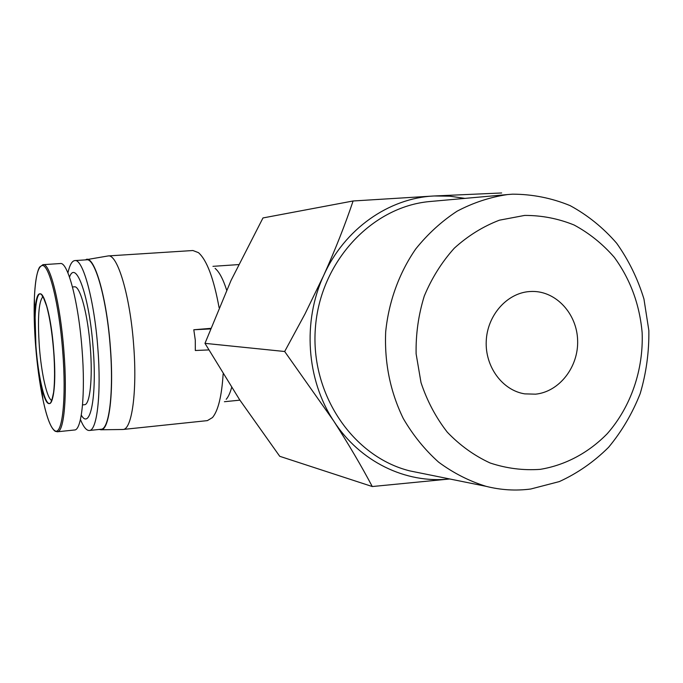 <?xml version="1.0" encoding="UTF-8"?>
<svg xmlns="http://www.w3.org/2000/svg" width="683" height="683" viewBox="0 0 683 683"><rect width="100%" height="100%" fill="white"/><g stroke="black" fill="none" stroke-linecap="round" stroke-linejoin="round"><path stroke-width="1.02" d="M529.334 291.564L532.305 291.436C556.269 291.146 576.973 313.856 577.63 340.39C578.595 366.908 559.411 391.743 535.6 394.168L524.766 393.869C502.492 390.437 484.99 366.754 486.236 341.09C487.261 315.418 506.812 293.195 529.334 291.564M524.681 215.418L499.418 220.182C482.992 226.474 467.949 235.814 454.289 248.202C441.781 262.118 431.776 278.066 424.28 296.046C418.466 314.803 415.742 334.064 416.118 353.845L421.01 382.608C427.131 401.006 435.891 417.535 447.297 432.185C459.958 445.393 474.224 455.655 490.095 462.98C506.504 468.436 523.204 470.561 540.193 469.358C565.387 465.225 588.669 452.735 607.298 433.645C630.896 406.795 643.565 369.862 642.148 332.698C639.621 304.422 630.324 279.279 614.256 257.269C602.628 243.933 589.241 233.176 574.113 225.014C558.259 218.569 541.781 215.376 524.681 215.418M512.626 194.168L507.563 194.561C490.095 197.131 473.285 202.663 457.123 211.175C441.645 221.292 427.857 233.876 415.759 248.928C399.137 272.961 388.704 301.63 385.682 331.878C384.367 362.775 390.224 391.649 403.269 418.491C413.027 435.233 424.817 449.79 438.64 462.169C453.375 473.054 469.187 481.105 486.074 486.33C500.878 490.07 515.776 490.966 530.751 489.011L559.343 481.583C577.553 473.251 593.962 461.828 608.579 447.314C621.846 431.323 632.381 413.42 640.193 393.596C646.255 373.063 649.14 352.035 648.85 330.521L643.949 299.017C637.734 278.69 628.633 260.086 616.638 243.208C603.183 227.712 587.679 215.179 570.126 205.626C551.719 198.053 532.552 194.237 512.626 194.168M431.494 201.374L429.735 201.536C371.484 206.71 319.994 262.161 315.367 328.216C310.261 394.236 353.051 456.918 409.894 470.911L421.121 473.191M35.926 347.058C37.019 360.701 38.692 372.918 40.946 383.692C48.425 422.009 57.987 401.869 53.726 350.541C49.791 296.661 35.917 273.712 35.055 314.948L35.926 347.058M40.946 383.692L43.02 399.854C46.854 417.748 50.79 428.036 54.836 430.717C62.298 436.01 66.524 398.505 62.682 351.13C59.173 303.824 48.8 262.998 41.911 265.61C37.719 267.164 35.2 278.194 34.355 298.693C33.86 312.857 34.287 328.617 35.636 345.965C37.241 365.934 39.699 383.889 43.02 399.854C46.794 417.791 50.849 428.267 55.203 431.28L57.372 431.776L74.567 429.991C81.755 430.29 85.588 393.647 82.054 349.525C78.596 302.449 67.813 261.623 60.335 263.536L42.85 264.68M82.541 404.899L84.521 404.712C89.917 404.874 92.811 378.672 90.327 347.63C87.919 314.539 80.073 285.485 74.447 286.826L72.483 286.962M226.645 290.121C223.085 279.057 219.234 271.808 215.094 268.368M84.897 259.933L108.213 255.929L192.913 250.524L198.463 252.65C206.855 260.095 213.728 278.416 219.081 307.606M210.475 328.924L193.801 329.761L195.287 340.1L195.312 350.499L208.759 349.927M108.213 255.929C117.51 253.837 130.197 296.226 133.672 345.35C137.309 391.376 131.913 429.641 123.025 429.47L122.53 429.496M223.145 373.968C221.719 396.2 218.167 410.739 212.473 417.569L207.367 420.626L123.025 429.47M81.286 415.136C90.207 430.836 97.106 396.652 93.153 348.074C89.482 296.755 75.958 258.874 69.512 277.076M80.432 419.499C83.505 427.003 86.476 430.666 89.353 430.478C97.097 430.742 101.434 393.331 97.84 348.279C94.348 300.204 82.916 258.592 74.831 260.582C71.98 260.906 69.675 265.021 67.924 272.91M86.4 259.335C94.877 256.646 106.881 298.539 110.381 347.237C114.01 392.887 109.186 430.614 100.956 429.769L99.342 429.436M89.353 430.478L101.127 429.248C109.186 429.479 113.839 392.136 110.27 347.22C106.821 299.282 95.074 257.815 86.656 259.813L74.831 260.582M464.91 198.377L449.645 196.166L434.175 195.978C388.772 198.002 344.394 229.095 323.682 275.462C302.364 321.462 306.471 379.748 333.62 420.882C359.719 461.648 405.77 483.854 449.653 478.962M501.663 192.973L434.175 195.978L353.102 200.981C345.137 224.69 335.327 249.517 323.682 275.462L304.985 313.958L284.674 351.506L333.62 420.882C348.543 444.121 361.427 466.002 372.269 486.535L449.738 478.979M284.674 351.506L204.977 343.353L231.042 280.44L262.981 217.945L353.102 200.981M372.269 486.535L279.74 456.304L239.588 399.692L204.977 343.353M226.21 399.316C228.327 396.874 230.137 392.93 231.639 387.492M193.801 329.761L210.697 328.361M57.372 431.776C64.091 432.134 67.472 395.38 63.895 351.071C60.386 303.798 50.055 262.767 43.063 264.654L39.776 266.942C39.238 267.591 35.465 272.884 34.355 298.693L35.055 314.948M51.712 400.204C47.153 399.265 41.398 373.772 39.375 346.921C37.471 318.372 38.641 301.655 42.875 296.764M42.696 296.533L42.209 296.132C42.09 294.288 43.575 297.651 46.675 306.215C49.774 317.638 52.087 332.399 53.598 350.507C56.066 381.225 53.59 405.898 48.775 403.448C43.994 401.45 38.18 375.146 36.003 347.075C33.757 318.987 35.542 293.972 40.177 293.81C44.779 293.186 51.276 319.832 53.633 350.524C54.862 367.906 54.871 381.831 53.615 392.273C52.104 399.589 51.293 402.466 51.174 400.921L51.566 400.469M40.664 382.352L41.202 385.733M532.305 291.436L531.545 291.445M507.563 194.561L429.735 201.536M486.074 486.33L409.894 470.911M238.589 264.594L212.951 266.336M100.956 429.769L122.752 429.496M239.887 400.153L224.408 401.715"/></g></svg>
